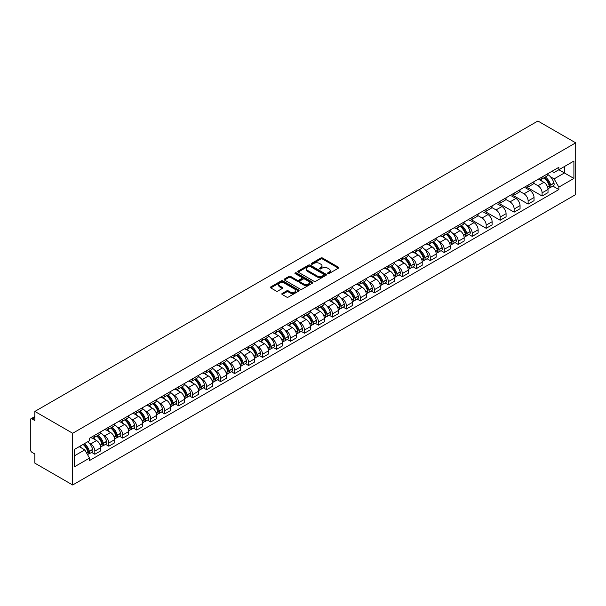 <?xml version="1.0" encoding="UTF-8"?>
<svg xmlns="http://www.w3.org/2000/svg" width="606" height="606" viewBox="0 0 606 606"><rect width="100%" height="100%" fill="white"/><g stroke="black" fill="none" stroke-linecap="round" stroke-linejoin="round"><path stroke-width="0.91" d="M327.801 273.579A0.871 0.5 0 0 0 329.028 273.579L338.375 268.185A1.242 0.72 0 0 0 338.739 267.678A1.242 0.72 0 0 0 338.375 267.17L322.543 258.027A1.242 0.72 0 0 0 320.786 258.027L311.439 263.428A0.871 0.5 0 0 0 312.673 264.133L313.885 263.436A3.977 2.295 0 0 1 319.513 263.436L320.832 264.201A3.977 2.295 0 0 1 321.998 265.822A3.977 2.295 0 0 1 320.832 267.451L319.62 268.147A0.871 0.5 0 0 0 320.854 268.859L322.059 268.163A3.977 2.295 0 0 1 327.687 268.163L329.013 268.92A3.977 2.295 0 0 1 330.172 270.549A3.977 2.295 0 0 1 329.013 272.17L327.801 272.867A0.871 0.5 0 0 0 327.801 273.579L327.801 272.867M282.176 293.471A1.242 0.72 0 0 0 281.813 293.978A1.242 0.72 0 0 0 282.176 294.486L286.615 297.054A1.242 0.72 0 0 0 288.38 297.054L298.758 291.062A1.242 0.72 0 0 0 299.122 290.554A1.242 0.72 0 0 0 298.758 290.047L282.926 280.904A1.242 0.72 0 0 0 281.161 280.904L270.784 286.896A1.242 0.72 0 0 0 270.42 287.403A1.242 0.72 0 0 0 270.784 287.911L276.154 291.009A1.242 0.72 0 0 0 277.912 291.009L282.351 288.448A1.242 0.72 0 0 0 282.714 287.941A1.242 0.72 0 0 0 282.351 287.426L279.692 285.896A3.325 1.924 0 0 1 278.715 284.532A3.325 1.924 0 0 1 280.767 282.76A3.325 1.924 0 0 1 284.396 283.176L294.819 289.191A3.325 1.924 0 0 1 295.796 290.554A3.325 1.924 0 0 1 293.736 292.327A3.325 1.924 0 0 1 290.115 291.91L288.38 290.91A1.242 0.72 0 0 0 286.615 290.91L282.176 293.471L282.176 294.486M72.682 433.26L34.868 411.429L537.886 121.011L575.7 142.842L72.682 433.26L72.682 484.989L575.7 194.571L575.7 142.842M313.969 281.26A1.242 0.72 0 0 0 315.726 281.26L326.104 275.268A1.242 0.72 0 0 0 326.467 274.76A1.242 0.72 0 0 0 326.104 274.253L310.28 265.11A1.242 0.72 0 0 0 308.515 265.11L298.137 271.102A1.242 0.72 0 0 0 297.773 271.609A1.242 0.72 0 0 0 298.137 272.117L313.969 281.26M295.455 273.768A0.871 0.5 0 0 1 296.334 273.889L296.334 272.859L312.431 282.146A1.242 0.72 0 0 1 312.794 282.654A1.242 0.72 0 0 1 312.431 283.161L302.053 289.153A1.242 0.72 0 0 1 300.296 289.153L284.464 280.017L288.903 277.472L288.903 276.434L284.464 279.002A1.242 0.72 0 0 0 284.1 279.51A1.242 0.72 0 0 0 284.464 280.017L284.464 279.002M288.903 277.472A1.242 0.72 0 0 1 290.66 277.472L290.66 276.434A1.242 0.72 0 0 0 288.903 276.434M290.66 276.434L297.084 280.146A1.242 0.72 0 0 0 298.841 280.146L301.788 278.442A1.242 0.72 0 0 0 302.152 277.934A1.242 0.72 0 0 0 301.788 277.427L295.107 273.564A0.871 0.5 0 0 1 296.334 272.859M34.868 411.429L34.868 420.587L32.095 418.981A2.538 1.462 -120 0 0 30.823 418.852A2.538 1.462 -120 0 0 30.3 420.011L30.3 449.296A2.538 1.462 -120 0 0 32.095 452.402L34.868 454L34.868 463.158L72.682 484.989M542.097 176.982A5.825 3.363 60 0 1 540.893 179.603L546.809 176.187A5.825 3.363 -120 0 0 548.013 173.574M533.704 183.262L537.976 185.724A5.825 3.363 60 0 1 542.097 192.867L548.013 189.451A5.825 3.363 -120 0 0 543.893 182.315L539.658 179.868M548.013 189.451L548.013 192.61L542.097 196.018L527.273 187.466M540.893 179.603A5.825 3.363 60 0 1 538.022 179.338M542.097 192.867L542.097 196.018M528.121 185.057A5.825 3.363 60 0 1 526.917 187.671L532.825 184.254A5.825 3.363 -120 0 0 534.037 181.641M513.297 195.533L528.121 204.093L534.037 200.677L534.037 197.518A5.825 3.363 -120 0 0 529.917 190.382L525.682 187.936M526.917 187.671A5.825 3.363 60 0 1 524.046 187.405M519.728 191.329L524.001 193.799A5.825 3.363 60 0 1 528.121 200.934L528.121 204.093M514.146 193.125A5.825 3.363 60 0 1 512.934 195.738L518.85 192.329A5.825 3.363 -120 0 0 520.054 189.708M499.321 203.601L514.146 212.161L520.062 208.744L520.062 205.593A5.825 3.363 -120 0 0 515.933 198.45L511.706 196.011M512.934 195.738A5.825 3.363 60 0 1 510.07 195.48M505.752 199.404L510.025 201.866A5.825 3.363 60 0 1 514.146 209.009L514.146 212.161M500.17 201.192A5.825 3.363 60 0 1 498.958 203.813L504.874 200.397A5.825 3.363 -120 0 0 506.078 197.783M485.345 211.676L500.17 220.228L506.078 216.819L506.078 213.66A5.825 3.363 -120 0 0 501.957 206.525L497.723 204.078M498.958 203.813A5.825 3.363 60 0 1 496.087 203.548M491.777 207.472L496.041 209.934A5.825 3.363 60 0 1 500.17 217.077L500.17 220.228M486.186 209.267A5.825 3.363 60 0 1 484.982 211.88L490.898 208.464A5.825 3.363 -120 0 0 492.102 205.851M471.362 219.743L486.186 228.303L492.102 224.887L492.102 221.728A5.825 3.363 -120 0 0 487.981 214.592L483.747 212.145M484.982 211.88A5.825 3.363 60 0 1 482.111 211.615M477.793 215.539L482.065 218.008A5.825 3.363 60 0 1 486.186 225.144L486.186 228.303M472.21 217.334A5.825 3.363 60 0 1 471.006 219.948L476.914 216.539A5.825 3.363 -120 0 0 478.126 213.918M469.006 234.522L472.21 236.37L478.126 232.954L478.126 229.803A5.825 3.363 -120 0 0 474.006 222.66L469.771 220.22M471.006 219.948A5.825 3.363 60 0 1 468.135 219.69M466.597 225.212L468.09 226.076A5.825 3.363 60 0 1 472.21 233.219L472.21 236.37M458.234 225.402A5.825 3.363 60 0 1 457.022 228.023L462.939 224.606A5.825 3.363 -120 0 0 464.151 221.993M455.023 242.589L458.234 244.438L464.151 241.029L464.151 237.87A5.825 3.363 -120 0 0 460.022 230.734L455.795 228.288M457.022 228.023A5.825 3.363 60 0 1 454.159 227.758M452.621 233.287L454.114 234.143A5.825 3.363 60 0 1 458.234 241.286L458.234 244.438M444.259 233.477A5.825 3.363 60 0 1 443.047 236.09L448.963 232.674A5.825 3.363 -120 0 0 450.167 230.06M441.047 250.657L444.259 252.513L450.167 249.096L450.167 245.945A5.825 3.363 -120 0 0 446.046 238.802L441.812 236.355M443.047 236.09A5.825 3.363 60 0 1 440.176 235.825M438.646 241.355L440.13 242.218A5.825 3.363 60 0 1 444.259 249.354L444.259 252.513M430.275 241.544A5.825 3.363 60 0 1 429.071 244.157L434.987 240.749A5.825 3.363 -120 0 0 436.191 238.128M427.071 258.732L430.275 260.58L436.191 257.164L436.191 254.012A5.825 3.363 -120 0 0 432.07 246.869L427.836 244.43M429.071 244.157A5.825 3.363 60 0 1 426.2 243.9M424.662 249.422L426.154 250.286A5.825 3.363 60 0 1 430.275 257.429L430.275 260.58M416.299 249.611A5.825 3.363 60 0 1 415.095 252.232L421.003 248.816A5.825 3.363 -120 0 0 422.215 246.203M413.095 266.799L416.299 268.647L422.215 265.239L422.215 262.08A5.825 3.363 -120 0 0 418.095 254.944L413.86 252.497M415.095 252.232A5.825 3.363 60 0 1 412.224 251.967M410.686 257.497L412.178 258.353A5.825 3.363 60 0 1 416.299 265.496L416.299 268.647M402.323 257.686A5.825 3.363 60 0 1 401.119 260.3L407.027 256.883A5.825 3.363 -120 0 0 408.239 254.27M399.119 274.866L402.323 276.722L408.239 273.306L408.239 270.155A5.825 3.363 -120 0 0 404.111 263.012L399.884 260.565M401.119 260.3A5.825 3.363 60 0 1 398.248 260.035M396.71 265.564L398.203 266.428A5.825 3.363 60 0 1 402.323 273.564L402.323 276.722M388.348 265.754A5.825 3.363 60 0 1 387.136 268.367L393.052 264.958A5.825 3.363 -120 0 0 394.256 262.337M385.136 282.941L388.348 284.79L394.256 281.373L394.256 278.222A5.825 3.363 -120 0 0 390.135 271.079L385.901 268.64M387.136 268.367A5.825 3.363 60 0 1 384.265 268.11M382.734 273.639L384.227 274.495A5.825 3.363 60 0 1 388.348 281.638L388.348 284.79M374.364 273.821A5.825 3.363 60 0 1 373.16 276.442L379.076 273.026A5.825 3.363 -120 0 0 380.28 270.412M371.16 291.009L374.364 292.865L380.28 289.448L380.28 286.29A5.825 3.363 -120 0 0 376.159 279.154L371.925 276.707M373.16 276.442A5.825 3.363 60 0 1 370.289 276.177M368.751 281.707L370.243 282.57A5.825 3.363 60 0 1 374.364 289.706L374.364 292.865M360.388 281.896A5.825 3.363 60 0 1 359.184 284.509L365.092 281.093A5.825 3.363 -120 0 0 366.304 278.48M357.184 299.076L360.388 300.932L366.304 297.516L366.304 294.365A5.825 3.363 -120 0 0 362.183 287.221L357.949 284.782M359.184 284.509A5.825 3.363 60 0 1 356.313 284.244M354.775 289.774L356.267 290.638A5.825 3.363 60 0 1 360.388 297.773L360.388 300.932M346.412 289.963A5.825 3.363 60 0 1 345.208 292.577L351.116 289.168A5.825 3.363 -120 0 0 352.328 286.547M343.208 307.151L346.412 308.999L352.328 305.583L352.328 302.432A5.825 3.363 -120 0 0 348.2 295.289L343.973 292.849M345.208 292.577A5.825 3.363 60 0 1 342.337 292.319M340.799 297.849L342.292 298.705A5.825 3.363 60 0 1 346.412 305.848L346.412 308.999M332.436 298.031A5.825 3.363 60 0 1 331.224 300.652L337.141 297.235A5.825 3.363 -120 0 0 338.345 294.622M329.225 315.218L332.436 317.074L338.345 313.658L338.345 310.499A5.825 3.363 -120 0 0 334.224 303.364L329.99 300.917M331.224 300.652A5.825 3.363 60 0 1 328.354 300.387M326.823 305.916L328.316 306.78A5.825 3.363 60 0 1 332.436 313.916L332.436 317.074M318.453 306.106A5.825 3.363 60 0 1 317.249 308.719L323.165 305.303A5.825 3.363 -120 0 0 324.369 302.689M315.249 323.286L318.453 325.142L324.369 321.725L324.369 318.574A5.825 3.363 -120 0 0 320.248 311.431L316.014 308.992M317.249 308.719A5.825 3.363 60 0 1 314.378 308.454M312.84 313.984L314.332 314.847A5.825 3.363 60 0 1 318.453 321.983L318.453 325.142M304.477 314.173A5.825 3.363 60 0 1 303.273 316.794L309.181 313.378A5.825 3.363 -120 0 0 310.393 310.757M301.273 331.361L304.477 333.209L310.393 329.8L310.393 326.642A5.825 3.363 -120 0 0 306.272 319.498L302.038 317.059M303.273 316.794A5.825 3.363 60 0 1 300.402 316.529M298.864 322.059L300.356 322.915A5.825 3.363 60 0 1 304.477 330.058L304.477 333.209M290.501 322.24A5.825 3.363 60 0 1 289.297 324.861L295.205 321.445A5.825 3.363 -120 0 0 296.417 318.832M287.297 339.428L290.501 341.284L296.417 337.868L296.417 334.709A5.825 3.363 -120 0 0 292.289 327.573L288.062 325.127M289.297 324.861A5.825 3.363 60 0 1 286.426 324.596M284.888 330.126L286.38 330.99A5.825 3.363 60 0 1 290.501 338.125L290.501 341.284M276.525 330.315A5.825 3.363 60 0 1 275.313 332.929L281.229 329.512A5.825 3.363 -120 0 0 282.434 326.899M273.314 347.496L276.525 349.351L282.434 345.935L282.434 342.784A5.825 3.363 -120 0 0 278.313 335.641L274.079 333.202M275.313 332.929A5.825 3.363 60 0 1 272.45 332.664M270.912 338.193L272.405 339.057A5.825 3.363 60 0 1 276.525 346.193L276.525 349.351M262.542 338.383A5.825 3.363 60 0 1 261.337 341.004L267.254 337.587A5.825 3.363 -120 0 0 268.458 334.966M259.338 355.57L262.542 357.419L268.458 354.01L268.458 350.851A5.825 3.363 -120 0 0 264.337 343.716L260.103 341.269M261.337 341.004A5.825 3.363 60 0 1 258.467 340.739M256.929 346.268L258.421 347.124A5.825 3.363 60 0 1 262.542 354.268L262.542 357.419M248.566 346.45A5.825 3.363 60 0 1 247.362 349.071L253.278 345.655A5.825 3.363 -120 0 0 254.482 343.041M245.362 363.638L248.566 365.494L254.482 362.077L254.482 358.919A5.825 3.363 -120 0 0 250.361 351.783L246.127 349.336M247.362 349.071A5.825 3.363 60 0 1 244.491 348.806M242.953 354.336L244.445 355.199A5.825 3.363 60 0 1 248.566 362.335L248.566 365.494M234.59 354.525A5.825 3.363 60 0 1 233.386 357.139L239.294 353.722A5.825 3.363 -120 0 0 240.506 351.109M231.386 371.713L234.59 373.561L240.506 370.145L240.506 366.994A5.825 3.363 -120 0 0 236.385 359.85L232.151 357.411M233.386 357.139A5.825 3.363 60 0 1 230.515 356.873M228.977 362.403L230.469 363.267A5.825 3.363 60 0 1 234.59 370.402L234.59 373.561M220.614 362.593A5.825 3.363 60 0 1 219.402 365.213L225.318 361.797A5.825 3.363 -120 0 0 226.523 359.176M217.402 379.78L220.614 381.628L226.523 378.22L226.523 375.061A5.825 3.363 -120 0 0 222.402 367.925L218.168 365.479M219.402 365.213A5.825 3.363 60 0 1 216.539 364.948M215.001 370.478L216.493 371.334A5.825 3.363 60 0 1 220.614 378.477L220.614 381.628M206.631 370.66A5.825 3.363 60 0 1 205.426 373.281L211.342 369.865A5.825 3.363 -120 0 0 212.547 367.251M203.427 387.848L206.631 389.703L212.547 386.287L212.547 383.128A5.825 3.363 -120 0 0 208.426 375.993L204.192 373.546M205.426 373.281A5.825 3.363 60 0 1 202.555 373.016M201.025 378.545L202.51 379.409A5.825 3.363 60 0 1 206.631 386.545L206.631 389.703M192.655 378.735A5.825 3.363 60 0 1 191.451 381.348L197.367 377.939A5.825 3.363 -120 0 0 198.571 375.319M189.451 395.923L192.655 397.771L198.571 394.354L198.571 391.203A5.825 3.363 -120 0 0 194.45 384.06L190.216 381.621M191.451 381.348A5.825 3.363 60 0 1 188.58 381.091M187.042 386.613L188.534 387.476A5.825 3.363 60 0 1 192.655 394.612L192.655 397.771M178.679 386.802A5.825 3.363 60 0 1 177.475 389.423L183.383 386.007A5.825 3.363 -120 0 0 184.595 383.386M175.475 403.99L178.679 405.838L184.595 402.429L184.595 399.271A5.825 3.363 -120 0 0 180.474 392.135L176.24 389.688M177.475 389.423A5.825 3.363 60 0 1 174.604 389.158M173.066 394.688L174.558 395.544A5.825 3.363 60 0 1 178.679 402.687L178.679 405.838M164.703 394.877A5.825 3.363 60 0 1 163.491 397.491L169.407 394.074A5.825 3.363 -120 0 0 170.612 391.461M161.491 412.057L164.703 413.913L170.612 410.497L170.612 407.338A5.825 3.363 -120 0 0 166.491 400.202L162.264 397.756M163.491 397.491A5.825 3.363 60 0 1 160.628 397.225M159.09 402.755L160.582 403.619A5.825 3.363 60 0 1 164.703 410.754L164.703 413.913M150.72 402.945A5.825 3.363 60 0 1 149.515 405.558L155.431 402.149A5.825 3.363 -120 0 0 156.636 399.528M147.516 420.132L150.72 421.981L156.636 418.564L156.636 415.413A5.825 3.363 -120 0 0 152.515 408.27L148.281 405.831M149.515 405.558A5.825 3.363 60 0 1 146.644 405.3M145.114 410.823L146.599 411.686A5.825 3.363 60 0 1 150.72 418.822L150.72 421.981M136.744 411.012A5.825 3.363 60 0 1 135.539 413.633L141.456 410.217A5.825 3.363 -120 0 0 142.66 407.596M133.54 428.2L136.744 430.048L142.66 426.639L142.66 423.48A5.825 3.363 -120 0 0 138.539 416.345L134.305 413.898M135.539 413.633A5.825 3.363 60 0 1 132.669 413.368M131.131 418.897L132.623 419.753A5.825 3.363 60 0 1 136.744 426.897L136.744 430.048M122.768 419.087A5.825 3.363 60 0 1 121.564 421.7L127.472 418.284A5.825 3.363 -120 0 0 128.684 415.671M119.564 436.267L122.768 438.123L128.684 434.707L128.684 431.548A5.825 3.363 -120 0 0 124.563 424.412L120.329 421.965M121.564 421.7A5.825 3.363 60 0 1 118.693 421.435M117.155 426.965L118.647 427.828A5.825 3.363 60 0 1 122.768 434.964L122.768 438.123M108.792 427.154A5.825 3.363 60 0 1 107.58 429.768L113.496 426.359A5.825 3.363 -120 0 0 114.701 423.738M105.58 444.342L108.792 446.19L114.701 442.774L114.701 439.623A5.825 3.363 -120 0 0 110.58 432.479L106.353 430.04M107.58 429.768A5.825 3.363 60 0 1 104.717 429.51M103.179 435.032L104.671 435.896A5.825 3.363 60 0 1 108.792 443.031L108.792 446.19M94.809 435.222A5.825 3.363 60 0 1 93.604 437.843L99.52 434.426A5.825 3.363 -120 0 0 100.725 431.805M91.604 452.409L94.816 454.258L100.725 450.849L100.725 447.69A5.825 3.363 -120 0 0 96.604 440.554L92.37 438.108M93.604 437.843A5.825 3.363 60 0 1 90.733 437.577M89.203 443.107L90.688 443.963A5.825 3.363 60 0 1 94.816 451.106L94.816 454.258M551.998 171.271L554.104 172.483L573.905 161.052L564.413 166.536L564.413 172.952L554.104 178.899L550.468 176.793M74.47 455.81L84.779 449.864L89.529 458.091L74.47 466.779L74.47 449.394L89.529 440.706L89.529 438.274L558.853 167.309L558.853 169.741L573.905 178.437L558.853 187.125L554.104 178.899M573.905 161.052L573.905 178.437M89.529 458.091L89.529 460.522L558.853 189.557L558.853 187.125M84.779 449.864L79.219 446.652M552.869 186.103L558.853 189.557M328.149 273.7L329.013 273.208A3.977 2.295 0 0 0 330.172 271.579L330.172 270.549M321.998 265.822L321.998 266.86A3.977 2.295 0 0 1 320.832 268.481L319.968 268.981M338.375 267.17L338.375 268.185L322.543 259.065A1.242 0.72 0 0 0 320.786 259.065L311.787 264.261M326.104 274.253L326.104 275.268L310.28 266.148A1.242 0.72 0 0 0 308.515 266.148L298.152 272.132L298.137 271.102M323.907 275.116A0.871 0.5 0 0 0 323.907 274.404L310.014 266.382A0.871 0.5 0 0 0 308.78 266.382L307.507 267.117A3.977 2.295 0 0 0 306.341 268.746A3.977 2.295 0 0 0 307.507 270.367L317.006 275.851A3.977 2.295 0 0 0 322.634 275.851L323.907 275.116L323.907 276.154A0.871 0.5 0 0 0 324.165 275.798L324.165 274.76M306.341 268.746L306.341 269.776A3.977 2.295 0 0 0 307.507 271.405L307.507 270.367M323.907 276.154L322.634 276.889A3.977 2.295 0 0 1 317.006 276.889L307.507 271.405M290.66 277.472L297.084 281.176A1.242 0.72 0 0 0 298.841 281.176L301.788 279.48A1.242 0.72 0 0 0 302.152 278.972L302.152 277.934M296.334 273.889L312.416 283.176M303.742 283.987A3.325 1.924 0 0 0 307.371 284.403A3.325 1.924 0 0 0 309.424 282.631A3.325 1.924 0 0 0 308.454 281.275L304.78 279.154A1.242 0.72 0 0 0 303.023 279.154L300.076 280.851A1.242 0.72 0 0 0 299.712 281.358A1.242 0.72 0 0 0 300.076 281.866L303.742 283.987L303.742 285.025A3.325 1.924 0 0 0 307.371 285.441A3.325 1.924 0 0 0 309.424 283.669L309.424 282.631M299.712 281.358L299.712 282.396A1.242 0.72 0 0 0 300.076 282.904L300.076 281.866M303.742 285.025L300.076 282.904M295.796 290.554L295.796 291.584A3.325 1.924 0 0 1 293.736 293.365A3.325 1.924 0 0 1 290.115 292.948L288.38 291.94A1.242 0.72 0 0 0 286.615 291.94L282.191 294.493M278.715 284.532L278.715 285.57A3.325 1.924 0 0 0 279.692 286.926L279.692 285.896M282.335 288.456L279.692 286.926M298.735 291.069L282.926 281.941A1.242 0.72 0 0 0 281.161 281.941L270.806 287.918M544.302 177.634A7.984 4.606 60 0 1 544.339 177.656A7.984 4.606 60 0 1 549.589 184.822L549.642 184.989A1.553 0.894 60 0 1 549.392 186.201A1.553 0.894 60 0 1 549.362 186.224M543.953 177.838A9.628 5.56 60 0 1 549.241 185.784L549.294 185.944A3.197 1.848 60 0 1 548.786 188.458L547.991 188.921M549.331 187.754A3.197 1.848 -120 0 0 550.218 187.633A3.197 1.848 -120 0 0 550.725 185.118L550.68 184.951A9.628 5.56 -120 0 0 545.385 177.005M547.892 174.596A9.628 5.56 60 0 1 553.945 183.065L553.99 183.232A3.197 1.848 60 0 1 553.49 185.747L550.218 187.633M540.666 179.709A9.628 5.56 60 0 1 542.681 181.611M547.362 181.626L548.589 182.33M460.431 226.053A7.984 4.606 60 0 1 460.477 226.076A7.984 4.606 60 0 1 465.726 233.242L465.772 233.408A1.553 0.894 60 0 1 465.529 234.628A1.553 0.894 60 0 1 465.491 234.643M460.083 226.258A9.628 5.56 60 0 1 465.378 234.204L465.423 234.363A3.197 1.848 60 0 1 464.916 236.878L464.12 237.34M465.469 236.173A3.197 1.848 -120 0 0 466.355 236.052A3.197 1.848 -120 0 0 466.855 233.537L466.809 233.371A9.628 5.56 -120 0 0 461.514 225.424M464.029 223.016A9.628 5.56 60 0 1 470.082 231.484L470.127 231.651A3.197 1.848 60 0 1 469.62 234.166L466.355 236.052M456.803 228.136A9.628 5.56 60 0 1 458.81 230.03M463.492 230.045L464.719 230.75M446.455 234.121A7.984 4.606 60 0 1 446.493 234.143A7.984 4.606 60 0 1 451.75 241.309L451.796 241.476A1.553 0.894 60 0 1 451.553 242.695A1.553 0.894 60 0 1 451.515 242.711M446.107 234.325A9.628 5.56 60 0 1 451.402 242.271L451.447 242.438A3.197 1.848 60 0 1 450.94 244.945L450.144 245.407M451.485 244.241A3.197 1.848 -120 0 0 452.371 244.12A3.197 1.848 -120 0 0 452.879 241.612L452.833 241.446A9.628 5.56 -120 0 0 447.539 233.499M450.046 231.083A9.628 5.56 60 0 1 456.106 239.552L456.151 239.718A3.197 1.848 60 0 1 455.644 242.233L452.371 244.12M442.819 236.204A9.628 5.56 60 0 1 444.834 238.097M449.516 238.113L450.743 238.825M432.479 242.195A7.984 4.606 60 0 1 432.517 242.218A7.984 4.606 60 0 1 437.767 249.377L437.82 249.543A1.553 0.894 60 0 1 437.57 250.763A1.553 0.894 60 0 1 437.54 250.786M432.131 242.392A9.628 5.56 60 0 1 437.418 250.339L437.471 250.505A3.197 1.848 60 0 1 436.964 253.02L436.168 253.475M437.509 252.308A3.197 1.848 -120 0 0 438.396 252.194A3.197 1.848 -120 0 0 438.903 249.68L438.858 249.513A9.628 5.56 -120 0 0 433.563 241.567M436.07 239.15A9.628 5.56 60 0 1 442.122 247.627L442.175 247.793A3.197 1.848 60 0 1 441.668 250.301L438.396 252.194M428.843 244.271A9.628 5.56 60 0 1 430.858 246.172M435.54 246.187L436.767 246.892M418.504 250.263A7.984 4.606 60 0 1 418.541 250.286A7.984 4.606 60 0 1 423.791 257.452L423.836 257.618A1.553 0.894 60 0 1 423.594 258.838A1.553 0.894 60 0 1 423.556 258.853M418.148 250.467A9.628 5.56 60 0 1 423.442 258.414L423.488 258.58A3.197 1.848 60 0 1 422.988 261.088L422.193 261.55M423.533 260.383A3.197 1.848 -120 0 0 424.42 260.262A3.197 1.848 -120 0 0 424.927 257.747L424.874 257.58A9.628 5.56 -120 0 0 419.587 249.634M422.094 247.225A9.628 5.56 60 0 1 428.147 255.694L428.192 255.861A3.197 1.848 60 0 1 427.692 258.376L424.42 260.262M414.868 252.346A9.628 5.56 60 0 1 416.875 254.24M421.556 254.255L422.791 254.967M404.52 258.33A7.984 4.606 60 0 1 404.566 258.353A7.984 4.606 60 0 1 409.815 265.519L409.861 265.686A1.553 0.894 60 0 1 409.618 266.905A1.553 0.894 60 0 1 409.58 266.92M404.172 258.535A9.628 5.56 60 0 1 409.467 266.481L409.512 266.648A3.197 1.848 60 0 1 409.005 269.162L408.209 269.617M409.558 268.45A3.197 1.848 -120 0 0 410.444 268.329A3.197 1.848 -120 0 0 410.944 265.822L410.898 265.655A9.628 5.56 -120 0 0 405.603 257.709M408.118 255.293A9.628 5.56 60 0 1 414.171 263.761L414.216 263.928A3.197 1.848 60 0 1 413.709 266.443L410.444 268.329M400.892 260.413A9.628 5.56 60 0 1 402.899 262.315M407.58 262.322L408.808 263.034M390.544 266.405A7.984 4.606 60 0 1 390.582 266.428A7.984 4.606 60 0 1 395.839 273.594L395.885 273.753A1.553 0.894 60 0 1 395.642 274.972A1.553 0.894 60 0 1 395.604 274.995M390.196 266.602A9.628 5.56 60 0 1 395.491 274.548L395.536 274.715A3.197 1.848 60 0 1 395.029 277.23L394.233 277.684M395.574 276.518A3.197 1.848 -120 0 0 396.46 276.404A3.197 1.848 -120 0 0 396.968 273.889L396.922 273.723A9.628 5.56 -120 0 0 391.627 265.776M394.135 263.36A9.628 5.56 60 0 1 400.195 271.836L400.24 272.003A3.197 1.848 60 0 1 399.733 274.51L396.46 276.404M386.908 268.481A9.628 5.56 60 0 1 388.923 270.382M393.605 270.397L394.832 271.102M376.568 274.473A7.984 4.606 60 0 1 376.606 274.495A7.984 4.606 60 0 1 381.863 281.661L381.909 281.828A1.553 0.894 60 0 1 381.659 283.047A1.553 0.894 60 0 1 381.628 283.063M376.22 274.677A9.628 5.56 60 0 1 381.507 282.623L381.56 282.79A3.197 1.848 60 0 1 381.053 285.297L380.257 285.759M381.598 284.593A3.197 1.848 -120 0 0 382.484 284.472A3.197 1.848 -120 0 0 382.992 281.957L382.947 281.79A9.628 5.56 -120 0 0 377.652 273.844M380.159 271.435A9.628 5.56 60 0 1 386.211 279.904L386.264 280.07A3.197 1.848 60 0 1 385.757 282.585L382.484 284.472M372.932 276.556A9.628 5.56 60 0 1 374.947 278.449M379.629 278.465L380.856 279.177M362.593 282.54A7.984 4.606 60 0 1 362.63 282.57A7.984 4.606 60 0 1 367.88 289.729L367.933 289.895A1.553 0.894 60 0 1 367.683 291.115A1.553 0.894 60 0 1 367.645 291.13M362.236 282.744A9.628 5.56 60 0 1 367.531 290.691L367.577 290.857A3.197 1.848 60 0 1 367.077 293.372L366.282 293.827M367.622 292.66A3.197 1.848 -120 0 0 368.509 292.539A3.197 1.848 -120 0 0 369.016 290.032L368.963 289.865A9.628 5.56 -120 0 0 363.676 281.919M366.183 279.502A9.628 5.56 60 0 1 372.235 287.979L372.281 288.138A3.197 1.848 60 0 1 371.781 290.653L368.509 292.539M358.957 284.623A9.628 5.56 60 0 1 360.964 286.524M365.645 286.532L366.88 287.244M348.609 290.615A7.984 4.606 60 0 1 348.655 290.638A7.984 4.606 60 0 1 353.904 297.804L353.949 297.963A1.553 0.894 60 0 1 353.707 299.182A1.553 0.894 60 0 1 353.669 299.205M348.261 290.812A9.628 5.56 60 0 1 353.556 298.758L353.601 298.925A3.197 1.848 60 0 1 353.093 301.44L352.298 301.902M353.646 300.727A3.197 1.848 -120 0 0 354.533 300.614A3.197 1.848 -120 0 0 355.033 298.099L354.987 297.932A9.628 5.56 -120 0 0 349.692 289.986M352.207 287.57A9.628 5.56 60 0 1 358.26 296.046L358.305 296.213A3.197 1.848 60 0 1 357.798 298.72L354.533 300.614M344.981 292.69A9.628 5.56 60 0 1 346.988 294.592M351.669 294.607L352.897 295.311M334.633 298.682A7.984 4.606 60 0 1 334.671 298.705A7.984 4.606 60 0 1 339.928 305.871L339.974 306.038A1.553 0.894 60 0 1 339.731 307.257A1.553 0.894 60 0 1 339.693 307.272M334.285 298.887A9.628 5.56 60 0 1 339.58 306.833L339.625 307A3.197 1.848 60 0 1 339.118 309.507L338.322 309.969M339.663 308.802A3.197 1.848 -120 0 0 340.549 308.681A3.197 1.848 -120 0 0 341.057 306.166L341.011 306A9.628 5.56 -120 0 0 335.716 298.054M338.224 295.645A9.628 5.56 60 0 1 344.284 304.114L344.329 304.28A3.197 1.848 60 0 1 343.822 306.795L340.549 308.681M330.997 300.765A9.628 5.56 60 0 1 333.012 302.659M337.693 302.674L338.921 303.386M320.657 306.75A7.984 4.606 60 0 1 320.695 306.78A7.984 4.606 60 0 1 325.952 313.938L325.998 314.105A1.553 0.894 60 0 1 325.748 315.325A1.553 0.894 60 0 1 325.717 315.34M320.309 306.954A9.628 5.56 60 0 1 325.596 314.9L325.649 315.067A3.197 1.848 60 0 1 325.142 317.582L324.346 318.036M325.687 316.87A3.197 1.848 -120 0 0 326.573 316.749A3.197 1.848 -120 0 0 327.081 314.241L327.035 314.075A9.628 5.56 -120 0 0 321.741 306.128M324.248 303.712A9.628 5.56 60 0 1 330.3 312.188L330.353 312.348A3.197 1.848 60 0 1 329.846 314.862L326.573 316.749M317.021 308.833A9.628 5.56 60 0 1 319.036 310.734M323.718 310.742L324.945 311.454M306.681 314.825A7.984 4.606 60 0 1 306.719 314.847A7.984 4.606 60 0 1 311.969 322.013L312.022 322.172A1.553 0.894 60 0 1 311.772 323.392A1.553 0.894 60 0 1 311.742 323.415M306.325 315.022A9.628 5.56 60 0 1 311.62 322.968L311.666 323.134A3.197 1.848 60 0 1 311.166 325.649L310.37 326.111M311.711 324.937A3.197 1.848 -120 0 0 312.598 324.824A3.197 1.848 -120 0 0 313.105 322.309L313.052 322.142A9.628 5.56 -120 0 0 307.765 314.196M310.272 311.779A9.628 5.56 60 0 1 316.324 320.256L316.37 320.422A3.197 1.848 60 0 1 315.87 322.93L312.598 324.824M303.045 316.9A9.628 5.56 60 0 1 305.053 318.801M309.734 318.817L310.969 319.521M292.698 322.892A7.984 4.606 60 0 1 292.743 322.915A7.984 4.606 60 0 1 297.993 330.081L298.038 330.247A1.553 0.894 60 0 1 297.796 331.467A1.553 0.894 60 0 1 297.758 331.482M292.35 323.096A9.628 5.56 60 0 1 297.644 331.043L297.69 331.209A3.197 1.848 60 0 1 297.182 333.717L296.387 334.179M297.735 333.012A3.197 1.848 -120 0 0 298.622 332.891A3.197 1.848 -120 0 0 299.122 330.376L299.076 330.209A9.628 5.56 -120 0 0 293.781 322.271M296.296 319.854A9.628 5.56 60 0 1 302.349 328.323L302.394 328.49A3.197 1.848 60 0 1 301.886 331.005L298.622 332.891M289.07 324.975A9.628 5.56 60 0 1 291.077 326.869M295.758 326.884L296.985 327.596M278.722 330.967A7.984 4.606 60 0 1 278.76 330.99A7.984 4.606 60 0 1 284.017 338.148L284.062 338.315A1.553 0.894 60 0 1 283.82 339.534A1.553 0.894 60 0 1 283.782 339.549M278.374 331.164A9.628 5.56 60 0 1 283.669 339.11L283.714 339.277A3.197 1.848 60 0 1 283.207 341.792L282.411 342.246M283.752 341.08A3.197 1.848 -120 0 0 284.638 340.958A3.197 1.848 -120 0 0 285.146 338.451L285.1 338.284A9.628 5.56 -120 0 0 279.805 330.338M282.313 327.922A9.628 5.56 60 0 1 288.373 336.398L288.418 336.557A3.197 1.848 60 0 1 287.911 339.072L284.638 340.958M275.086 333.042A9.628 5.56 60 0 1 277.101 334.944M281.782 334.951L283.01 335.663M264.746 339.034A7.984 4.606 60 0 1 264.784 339.057A7.984 4.606 60 0 1 270.041 346.223L270.087 346.382A1.553 0.894 60 0 1 269.837 347.602A1.553 0.894 60 0 1 269.806 347.624M264.398 339.231A9.628 5.56 60 0 1 269.685 347.177L269.738 347.344A3.197 1.848 60 0 1 269.231 349.859L268.435 350.321M269.776 349.154A3.197 1.848 -120 0 0 270.662 349.033A3.197 1.848 -120 0 0 271.17 346.518L271.124 346.352A9.628 5.56 -120 0 0 265.829 338.406M268.337 335.989A9.628 5.56 60 0 1 274.389 344.466L274.442 344.632A3.197 1.848 60 0 1 273.935 347.14L270.662 349.033M261.11 341.11A9.628 5.56 60 0 1 263.125 343.011M267.807 343.026L269.034 343.731M250.77 347.102A7.984 4.606 60 0 1 250.808 347.124A7.984 4.606 60 0 1 256.058 354.29L256.111 354.457A1.553 0.894 60 0 1 255.861 355.677A1.553 0.894 60 0 1 255.83 355.692M250.414 347.306A9.628 5.56 60 0 1 255.709 355.252L255.755 355.419A3.197 1.848 60 0 1 255.255 357.926L254.459 358.388M255.8 357.222A3.197 1.848 -120 0 0 256.686 357.101A3.197 1.848 -120 0 0 257.194 354.586L257.141 354.427A9.628 5.56 -120 0 0 251.854 346.48M254.361 344.064A9.628 5.56 60 0 1 260.413 352.533L260.459 352.7A3.197 1.848 60 0 1 259.959 355.214L256.686 357.101M247.134 349.185A9.628 5.56 60 0 1 249.142 351.079M253.823 351.094L255.058 351.806M236.787 355.177A7.984 4.606 60 0 1 236.832 355.199A7.984 4.606 60 0 1 242.082 362.358L242.127 362.524A1.553 0.894 60 0 1 241.885 363.744A1.553 0.894 60 0 1 241.847 363.759M236.438 355.374A9.628 5.56 60 0 1 241.733 363.32L241.779 363.486A3.197 1.848 60 0 1 241.271 366.001L240.476 366.456M241.824 365.289A3.197 1.848 -120 0 0 242.711 365.168A3.197 1.848 -120 0 0 243.211 362.661L243.165 362.494A9.628 5.56 -120 0 0 237.878 354.548M240.385 352.131A9.628 5.56 60 0 1 246.437 360.608L246.483 360.767A3.197 1.848 60 0 1 245.975 363.282L242.711 365.168M233.159 357.252A9.628 5.56 60 0 1 235.166 359.153M239.847 359.161L241.074 359.873M222.811 363.244A7.984 4.606 60 0 1 222.849 363.267A7.984 4.606 60 0 1 228.106 370.433L228.151 370.592A1.553 0.894 60 0 1 227.909 371.811A1.553 0.894 60 0 1 227.871 371.834M222.463 363.441A9.628 5.56 60 0 1 227.758 371.387L227.803 371.554A3.197 1.848 60 0 1 227.295 374.069L226.5 374.531M227.841 373.364A3.197 1.848 -120 0 0 228.727 373.243A3.197 1.848 -120 0 0 229.235 370.728L229.189 370.561A9.628 5.56 -120 0 0 223.894 362.615M226.402 360.199A9.628 5.56 60 0 1 232.462 368.675L232.507 368.842A3.197 1.848 60 0 1 232 371.349L228.727 373.243M219.175 365.32A9.628 5.56 60 0 1 221.19 367.221M225.871 367.236L227.099 367.94M208.835 371.311A7.984 4.606 60 0 1 208.873 371.334A7.984 4.606 60 0 1 214.13 378.5L214.176 378.667A1.553 0.894 60 0 1 213.926 379.886A1.553 0.894 60 0 1 213.895 379.901M208.487 371.516A9.628 5.56 60 0 1 213.774 379.462L213.827 379.629A3.197 1.848 60 0 1 213.32 382.136L212.524 382.598M213.865 381.432A3.197 1.848 -120 0 0 214.751 381.31A3.197 1.848 -120 0 0 215.259 378.795L215.213 378.636A9.628 5.56 -120 0 0 209.918 370.69M212.426 368.274A9.628 5.56 60 0 1 218.478 376.743L218.531 376.909A3.197 1.848 60 0 1 218.024 379.424L214.751 381.31M205.199 373.394A9.628 5.56 60 0 1 207.214 375.288M211.895 375.303L213.123 376.015M194.859 379.386A7.984 4.606 60 0 1 194.897 379.409A7.984 4.606 60 0 1 200.147 386.567L200.2 386.734A1.553 0.894 60 0 1 199.95 387.954A1.553 0.894 60 0 1 199.919 387.969M194.511 379.583A9.628 5.56 60 0 1 199.798 387.529L199.844 387.696A3.197 1.848 60 0 1 199.344 390.211L198.548 390.665M199.889 389.499A3.197 1.848 -120 0 0 200.775 389.378A3.197 1.848 -120 0 0 201.283 386.87L201.23 386.704A9.628 5.56 -120 0 0 195.943 378.758M198.45 376.341A9.628 5.56 60 0 1 204.502 384.818L204.548 384.977A3.197 1.848 60 0 1 204.048 387.492L200.775 389.378M191.223 381.462A9.628 5.56 60 0 1 193.231 383.363M197.92 383.371L199.147 384.083M180.876 387.454A7.984 4.606 60 0 1 180.921 387.476A7.984 4.606 60 0 1 186.171 394.642L186.216 394.801A1.553 0.894 60 0 1 185.974 396.021A1.553 0.894 60 0 1 185.936 396.044M180.527 387.658A9.628 5.56 60 0 1 185.822 395.597L185.868 395.763A3.197 1.848 60 0 1 185.36 398.278L184.565 398.74M185.913 397.574A3.197 1.848 -120 0 0 186.799 397.453A3.197 1.848 -120 0 0 187.299 394.938L187.254 394.771A9.628 5.56 -120 0 0 181.967 386.825M184.474 384.416A9.628 5.56 60 0 1 190.526 392.885L190.572 393.052A3.197 1.848 60 0 1 190.064 395.559L186.799 397.453M177.247 389.529A9.628 5.56 60 0 1 179.255 391.431M183.936 391.446L185.163 392.15M166.9 395.521A7.984 4.606 60 0 1 166.938 395.544A7.984 4.606 60 0 1 172.195 402.71L172.24 402.876A1.553 0.894 60 0 1 171.998 404.096A1.553 0.894 60 0 1 171.96 404.111M166.552 395.726A9.628 5.56 60 0 1 171.846 403.672L171.892 403.838A3.197 1.848 60 0 1 171.384 406.346L170.589 406.808M171.93 405.641A3.197 1.848 -120 0 0 172.816 405.52A3.197 1.848 -120 0 0 173.324 403.005L173.278 402.846A9.628 5.56 -120 0 0 167.983 394.9M170.491 392.483A9.628 5.56 60 0 1 176.551 400.952L176.596 401.119A3.197 1.848 60 0 1 176.088 403.634L172.816 405.52M163.264 397.604A9.628 5.56 60 0 1 165.279 399.498M169.96 399.513L171.187 400.225M152.924 403.596A7.984 4.606 60 0 1 152.962 403.619A7.984 4.606 60 0 1 158.219 410.777L158.264 410.944A1.553 0.894 60 0 1 158.014 412.163A1.553 0.894 60 0 1 157.984 412.186M152.576 403.793A9.628 5.56 60 0 1 157.863 411.739L157.916 411.906A3.197 1.848 60 0 1 157.409 414.421L156.613 414.875M157.954 413.709A3.197 1.848 -120 0 0 158.84 413.587A3.197 1.848 -120 0 0 159.348 411.08L159.302 410.913A9.628 5.56 -120 0 0 154.007 402.967M156.515 400.551A9.628 5.56 60 0 1 162.567 409.027L162.62 409.186A3.197 1.848 60 0 1 162.113 411.701L158.84 413.587M149.288 405.672A9.628 5.56 60 0 1 151.303 407.573M155.984 407.58L157.212 408.292M138.948 411.663A7.984 4.606 60 0 1 138.986 411.686A7.984 4.606 60 0 1 144.236 418.852L144.289 419.019A1.553 0.894 60 0 1 144.039 420.231A1.553 0.894 60 0 1 144.008 420.253M138.6 411.868A9.628 5.56 60 0 1 143.887 419.814L143.933 419.973A3.197 1.848 60 0 1 143.433 422.488L142.637 422.95M143.978 421.784A3.197 1.848 -120 0 0 144.864 421.662A3.197 1.848 -120 0 0 145.372 419.147L145.319 418.981A9.628 5.56 -120 0 0 140.031 411.035M142.539 408.626A9.628 5.56 60 0 1 148.591 417.095L148.637 417.261A3.197 1.848 60 0 1 148.137 419.769L144.864 421.662M135.312 413.739A9.628 5.56 60 0 1 137.32 415.64M142.009 415.655L143.236 416.36M124.965 419.731A7.984 4.606 60 0 1 125.01 419.753A7.984 4.606 60 0 1 130.26 426.919L130.305 427.086A1.553 0.894 60 0 1 130.063 428.306A1.553 0.894 60 0 1 130.025 428.321M124.616 419.935A9.628 5.56 60 0 1 129.911 427.881L129.957 428.048A3.197 1.848 60 0 1 129.449 430.555L128.654 431.017M130.002 429.851A3.197 1.848 -120 0 0 130.888 429.73A3.197 1.848 -120 0 0 131.388 427.215L131.343 427.056A9.628 5.56 -120 0 0 126.056 419.11M128.563 416.693A9.628 5.56 60 0 1 134.615 425.162L134.661 425.329A3.197 1.848 60 0 1 134.153 427.844L130.888 429.73M121.336 421.814A9.628 5.56 60 0 1 123.344 423.708M128.025 423.723L129.252 424.435M110.989 427.806A7.984 4.606 60 0 1 111.027 427.828A7.984 4.606 60 0 1 116.284 434.987L116.329 435.153A1.553 0.894 60 0 1 116.087 436.373A1.553 0.894 60 0 1 116.049 436.396M110.64 428.003A9.628 5.56 60 0 1 115.935 435.949L115.981 436.115A3.197 1.848 60 0 1 115.473 438.63L114.678 439.085M116.019 437.918A3.197 1.848 -120 0 0 116.905 437.797A3.197 1.848 -120 0 0 117.412 435.29L117.367 435.123A9.628 5.56 -120 0 0 112.072 427.177M114.579 424.761A9.628 5.56 60 0 1 120.639 433.237L120.685 433.404A3.197 1.848 60 0 1 120.177 435.911L116.905 437.797M107.353 429.881A9.628 5.56 60 0 1 109.368 431.783M114.049 431.79L115.276 432.502M97.013 435.873A7.984 4.606 60 0 1 97.051 435.896A7.984 4.606 60 0 1 102.308 443.062L102.353 443.228A1.553 0.894 60 0 1 102.103 444.44A1.553 0.894 60 0 1 102.073 444.463M96.665 436.078A9.628 5.56 60 0 1 101.952 444.024L102.005 444.183A3.197 1.848 60 0 1 101.497 446.698L100.702 447.16M102.043 445.993A3.197 1.848 -120 0 0 102.929 445.872A3.197 1.848 -120 0 0 103.437 443.357L103.391 443.191A9.628 5.56 -120 0 0 98.096 435.244M100.604 432.835A9.628 5.56 60 0 1 106.656 441.304L106.709 441.471A3.197 1.848 60 0 1 106.201 443.978L102.929 445.872M93.377 437.949A9.628 5.56 60 0 1 95.392 439.85M100.073 439.865L101.3 440.57M83.461 444.206A7.984 4.606 60 0 1 88.324 451.129L88.378 451.296A1.553 0.894 60 0 1 88.128 452.515A1.553 0.894 60 0 1 88.097 452.53M83.06 444.44A9.628 5.56 60 0 1 87.976 452.091L88.022 452.258A3.197 1.848 60 0 1 87.582 454.727M88.067 454.061A3.197 1.848 -120 0 0 88.953 453.939A3.197 1.848 -120 0 0 89.461 451.425L89.408 451.265A9.628 5.56 -120 0 0 84.492 443.615M87.764 441.721A9.628 5.56 60 0 1 92.68 449.372L92.726 449.538A3.197 1.848 60 0 1 92.226 452.053L88.953 453.939M79.787 446.327A9.628 5.56 60 0 1 81.409 447.917M86.097 447.932L87.325 448.645M108.792 443.031L114.701 439.623M122.768 434.964L128.684 431.548M136.744 426.897L142.66 423.48M150.72 418.822L156.636 415.413M164.703 410.754L170.612 407.338M178.679 402.687L184.595 399.271M192.655 394.612L198.571 391.203M206.631 386.545L212.547 383.128M220.614 378.477L226.523 375.061M234.59 370.402L240.506 366.994M248.566 362.335L254.482 358.919M262.542 354.268L268.458 350.851M276.525 346.193L282.434 342.784M290.501 338.125L296.417 334.709M304.477 330.058L310.393 326.642M318.453 321.983L324.369 318.574M332.436 313.916L338.345 310.499M346.412 305.848L352.328 302.432M360.388 297.773L366.304 294.365M374.364 289.706L380.28 286.29M388.348 281.638L394.256 278.222M402.323 273.564L408.239 270.155M416.299 265.496L422.215 262.08M430.275 257.429L436.191 254.012M444.259 249.354L450.167 245.945M458.234 241.286L464.151 237.87M472.21 233.219L478.126 229.803M486.186 225.144L492.102 221.728M500.17 217.077L506.078 213.66M514.146 209.009L520.062 205.593M528.121 200.934L534.037 197.518M94.816 451.106L100.725 447.69M90.688 443.963L96.604 440.554M104.671 435.896L110.58 432.479M118.647 427.828L124.563 424.412M132.623 419.753L138.539 416.345M146.599 411.686L152.515 408.27M160.582 403.619L166.491 400.202M174.558 395.544L180.474 392.135M188.534 387.476L194.45 384.06M202.51 379.409L208.426 375.993M216.493 371.334L222.402 367.925M230.469 363.267L236.385 359.85M244.445 355.199L250.361 351.783M258.421 347.124L264.337 343.716M272.405 339.057L278.313 335.641M286.38 330.99L292.289 327.573M300.356 322.915L306.272 319.498M314.332 314.847L320.248 311.431M328.316 306.78L334.224 303.364M342.292 298.705L348.2 295.289M356.267 290.638L362.183 287.221M370.243 282.57L376.159 279.154M384.227 274.495L390.135 271.079M398.203 266.428L404.111 263.012M412.178 258.353L418.095 254.944M426.154 250.286L432.07 246.869M440.13 242.218L446.046 238.802M454.114 234.143L460.022 230.734M468.09 226.076L474.006 222.66M482.065 218.008L487.981 214.592M496.041 209.934L501.957 206.525M510.025 201.866L515.933 198.45M524.001 193.799L529.917 190.382M537.976 185.724L543.893 182.315M34.868 417.375L32.095 418.981M329.013 273.208L329.013 272.17M319.62 268.859L319.62 268.147M320.832 268.481L320.832 267.451M311.439 264.133L311.439 263.428M320.786 259.065L320.786 258.027M322.543 259.065L322.543 258.027M308.515 266.148L308.515 265.11M310.28 266.148L310.28 265.11M317.006 276.889L317.006 275.851M322.634 276.889L322.634 275.851M297.084 281.176L297.084 280.146M298.841 281.176L298.841 280.146M301.788 279.48L301.788 278.442M312.431 283.161L312.431 282.146M286.615 291.94L286.615 290.91M288.38 291.94L288.38 290.91M290.115 292.948L290.115 291.91M282.351 288.448L282.351 287.426M270.784 287.911L270.784 286.896M281.161 281.941L281.161 280.904M282.926 281.941L282.926 280.904M298.758 291.062L298.758 290.047M547.536 186.959L549.294 185.944M550.725 185.118L553.99 183.232M550.68 184.951L553.945 183.065M547.476 186.799L549.718 185.497M463.673 235.378L465.423 234.363M466.855 233.537L470.127 231.651M466.809 233.371L470.082 231.484M465.37 234.189L465.847 233.916M463.613 235.219L465.378 234.204M449.697 243.445L451.447 242.438M452.879 241.612L456.151 239.718M452.833 241.446L456.106 239.552M451.394 242.256L451.871 241.983M449.637 243.286L451.402 242.271M435.714 251.52L437.471 250.505M438.903 249.68L442.175 247.793M438.858 249.513L442.122 247.627M437.418 250.331L437.896 250.051M435.661 251.361L437.418 250.339M421.738 259.588L423.488 258.58M424.927 257.747L428.192 255.861M424.874 257.58L428.147 255.694M423.442 258.398L423.92 258.126M421.678 259.429L423.442 258.414M407.762 267.655L409.512 266.648M410.944 265.822L414.216 263.928M410.898 265.655L414.171 263.761M409.459 266.466L409.936 266.193M407.702 267.496L409.467 266.481M393.786 275.73L395.536 274.715M396.968 273.889L400.24 272.003M396.922 273.723L400.195 271.836M393.726 275.571L395.96 274.26M379.803 283.797L381.56 282.79M382.992 281.957L386.264 280.07M382.947 281.79L386.211 279.904M379.75 283.638L381.985 282.335M365.827 291.865L367.577 290.857M369.016 290.032L372.281 288.138M368.963 289.865L372.235 287.979M365.766 291.706L368.009 290.403M351.851 299.94L353.601 298.925M355.033 298.099L358.305 296.213M354.987 297.932L358.26 296.046M351.791 299.781L354.025 298.47M337.875 308.007L339.625 307M341.057 306.166L344.329 304.28M341.011 306L344.284 304.114M337.815 307.848L340.049 306.545M323.892 316.074L325.649 315.067M327.081 314.241L330.353 312.348M327.035 314.075L330.3 312.188M323.839 315.915L326.073 314.612M309.916 324.149L311.666 323.134M313.105 322.309L316.37 320.422M313.052 322.142L316.324 320.256M309.855 323.99L312.098 322.68M295.94 332.217L297.69 331.209M299.122 330.376L302.394 328.49M299.076 330.209L302.349 328.323M297.637 331.027L298.114 330.755M295.88 332.058L297.644 331.043M281.964 340.284L283.714 339.277M285.146 338.451L288.418 336.557M285.1 338.284L288.373 336.398M283.661 339.102L284.138 338.822M281.904 340.133L283.669 339.11M267.981 348.359L269.738 347.344M271.17 346.518L274.442 344.632M271.124 346.352L274.389 344.466M267.928 348.2L270.162 346.897M254.005 356.426L255.755 355.419M257.194 354.586L260.459 352.7M257.141 354.427L260.413 352.533M255.709 355.237L256.186 354.964M253.944 356.267L255.709 355.252M240.029 364.494L241.779 363.486M243.211 362.661L246.483 360.767M243.165 362.494L246.437 360.608M241.726 363.312L242.203 363.032M239.968 364.342L241.733 363.32M226.053 372.569L227.803 371.554M229.235 370.728L232.507 368.842M229.189 370.561L232.462 368.675M227.75 371.38L228.227 371.107M225.993 372.41L227.758 371.387M212.07 380.636L213.827 379.629M215.259 378.795L218.531 376.909M215.213 378.636L218.478 376.743M213.774 379.447L214.251 379.174M212.017 380.477L213.774 379.462M198.094 388.711L199.844 387.696M201.283 386.87L204.548 384.977M201.23 386.704L204.502 384.818M198.033 388.552L200.275 387.242M184.118 396.778L185.868 395.763M187.299 394.938L190.572 393.052M187.254 394.771L190.526 392.885M184.057 396.619L186.292 395.317M170.142 404.846L171.892 403.838M173.324 403.005L176.596 401.119M173.278 402.846L176.551 400.952M170.081 404.687L172.316 403.384M156.159 412.921L157.916 411.906M159.348 411.08L162.62 409.186M159.302 410.913L162.567 409.027M156.106 412.762L158.34 411.451M142.183 420.988L143.933 419.973M145.372 419.147L148.637 417.261M145.319 418.981L148.591 417.095M142.122 420.829L144.364 419.526M128.207 429.056L129.957 428.048M131.388 427.215L134.661 425.329M131.343 427.056L134.615 425.162M128.146 428.897L130.381 427.594M114.231 437.131L115.981 436.115M117.412 435.29L120.685 433.404M117.367 435.123L120.639 433.237M114.17 436.971L116.405 435.661M100.248 445.198L102.005 444.183M103.437 443.357L106.709 441.471M103.391 443.191L106.656 441.304M100.195 445.039L102.429 443.736M86.628 453.061L88.022 452.258M89.461 451.425L92.726 449.538M89.408 451.265L92.68 449.372M86.544 452.917L88.453 451.803M30.823 418.852L34.868 416.519"/></g></svg>
